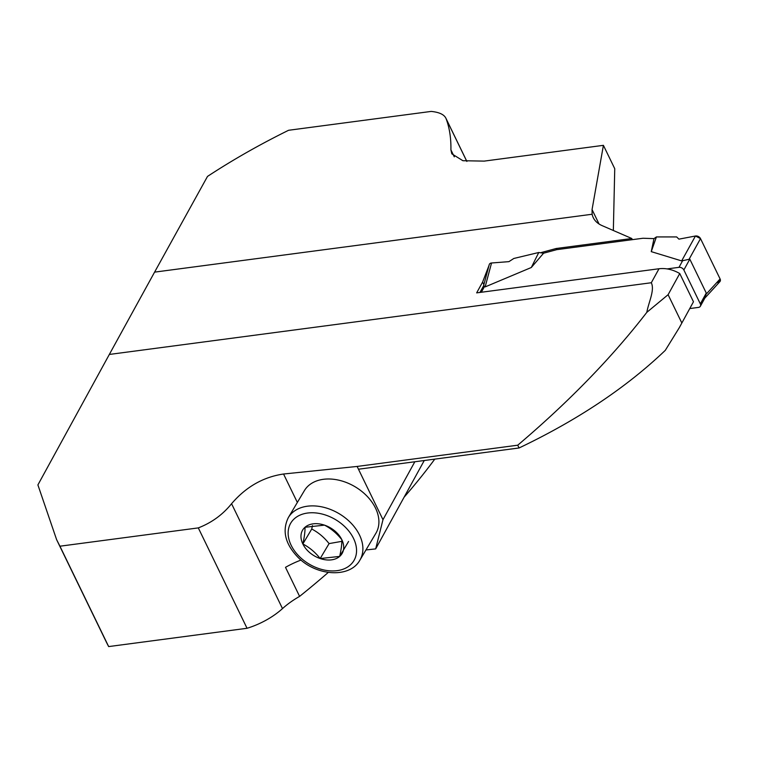 <?xml version="1.0" encoding="UTF-8"?>
<svg xmlns="http://www.w3.org/2000/svg" width="758" height="758" viewBox="0 0 758 758"><rect width="100%" height="100%" fill="white"/><g stroke="black" fill="none" stroke-linecap="round" stroke-linejoin="round"><path stroke-width="1.14" d="M247.042 628.278L108.669 646.583L59.929 546.205L198.302 527.9L247.042 628.278A48.976 23.744 -25.9 0 0 282.497 608.598A53.875 26.123 154.1 0 1 299.599 596.385A590.15 286.107 -25.9 0 0 328.28 572.423M301.021 560.058A53.875 26.123 -25.9 0 0 285.501 567.335L299.599 596.385M404.08 497.229A590.15 286.107 -25.9 0 0 434.779 459.121M613.345 230.498L614.747 168.702L603.406 145.337L592.055 209.587L592.121 214.249L154.585 272.131L207.502 176.415C232.659 159.91 259.691 144.522 288.58 130.281L431.179 111.417C439.555 112.25 444.539 114.704 446.13 118.788L445.865 118.163M108.669 646.583A590.15 286.107 154.1 0 1 106.129 641.628L56.841 540.122M59.929 546.205L56.604 539.62L37.9 484.921L109.332 354.45L651.312 282.743C654.931 290.191 648.554 302.328 646.83 312.334C611.905 357.53 568.87 401.816 517.733 445.202L357.122 466.445L283.549 474.015C263.301 476.99 245.971 486.892 231.569 503.719C222.729 514.673 211.643 522.736 198.302 527.9M646.83 312.334L668.101 294.701L679.746 273.534L693.466 301.779L679.253 327.75L665.287 350.357C626.44 387.461 577.7 419.998 519.078 447.969L358.468 469.221L357.122 466.445M668.101 294.701L681.821 322.955M693.466 301.779L679.244 327.778M488.995 265.508L482.609 282.052L476.659 292.872L659.005 268.749C665.903 267.953 672.82 269.545 679.746 273.534M519.078 447.969L517.733 445.202M414.834 461.764L382.979 519.694L358.468 469.221M424.262 460.513L375.674 548.896L365.962 549.957M382.979 519.694L375.674 548.896M603.406 145.337L484.182 161.113L462.92 160.724L451.815 153.827L450.915 149.885C451.124 138.269 449.532 127.903 446.13 118.788L466.833 161.416M592.121 214.249A59.749 28.965 -25.9 0 0 593.277 217.679A59.749 28.965 -25.9 0 0 602.269 225.695L631.802 238.505L556.145 248.51L540.482 252.755M154.585 272.131L109.332 354.45M631.802 238.505L632.361 239.661M359.889 560.153L375.902 533.253A41.633 29.306 -149.2 0 0 375.504 508.097A41.633 29.306 -149.2 0 0 339.641 480.382A41.633 29.306 -149.2 0 0 304.365 490.663L288.353 517.553A41.633 29.306 30.8 0 1 308.212 506.107A41.633 29.306 30.8 0 1 359.491 534.996A41.633 29.306 30.8 0 1 359.889 560.153C349.978 578.363 316.588 576.165 298.273 557.594C285.197 544.149 281.891 530.799 288.353 517.553M556.145 248.51L556.713 249.666L543.571 253.219L531.301 267.508L485.148 286.903L484.239 286.05M482.609 282.052L483.869 284.657M329.076 543.6L320.179 558.542C315.233 552.26 309.454 547.399 302.84 543.969L311.737 529.027C318.379 532.476 324.159 537.337 329.076 543.6L341.839 541.345M311.737 529.027L312.457 525.616M348.576 541.468L339.679 556.41L320.179 558.542A22.948 16.155 30.8 0 1 302.84 543.969A22.948 16.155 30.8 0 1 305 527.274C305.123 531.434 304.403 536.996 302.84 543.969M339.679 556.41A22.948 16.155 30.8 0 0 341.839 539.715C336.893 533.433 331.113 528.572 324.5 525.142A22.948 16.155 30.8 0 1 341.839 539.715C341.962 543.874 341.242 549.436 339.679 556.41A22.948 16.155 30.8 0 1 320.179 558.542M324.5 525.142L305 527.274A22.948 16.155 30.8 0 1 324.5 525.142M667.135 268.91L678.988 267.337A3.923 2.824 28.8 0 1 683.858 269.981L700.326 303.882A3.923 2.824 28.8 0 1 700.383 306.223A3.923 2.824 28.8 0 1 698.44 307.416L689.808 308.553M556.713 249.666L643.011 238.249L653.993 238.618L651.255 251.637L681.65 260.904L689.808 259.151L706.276 293.062L705.319 297.231M531.301 267.508L538.767 252.49L513.829 258.469L508.931 261.643L491.544 262.988L485.148 286.903M538.767 252.49L543.571 253.219M651.255 251.637L656.409 236.932L653.993 238.618M656.409 236.932L676.648 236.932L678.931 239.149L695.446 236.013L700.515 238.609L720.1 278.944L718.025 282.497L716.765 282.592M678.931 239.149L695.446 236.013L681.65 260.904M491.544 262.988A3.923 2.824 -151.2 0 0 489.223 264.665L483.519 285.974M704.845 298.102L719.873 281.682A3.923 2.824 -151.2 0 0 720.1 278.944L706.295 294.028M720.1 278.944L700.515 238.609L689.259 258.933M695.446 236.013A3.923 2.824 28.8 0 1 700.515 238.609M282.497 608.598L231.569 503.719M297.354 502.44L283.549 474.015M659.005 268.749L651.312 282.743M592.055 209.587L599.038 223.98M450.915 149.885L454.298 156.849M308.307 512.948A36.735 25.857 -149.2 0 0 302.328 559.243A36.735 25.857 -149.2 0 0 356.383 553.34A36.735 25.857 -149.2 0 0 308.307 512.948M481.33 292.256L484.409 286.647M678.988 267.337L682.806 260.401M700.326 303.882L706.276 293.062M683.858 269.981L689.808 259.151M445.837 118.106L466.871 161.416M479.947 292.446L483.538 285.908M700.383 306.223L705.281 297.297"/></g></svg>
